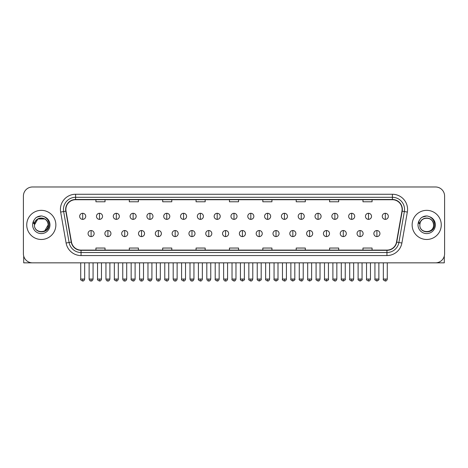 <?xml version="1.0" encoding="UTF-8"?>
<svg xmlns="http://www.w3.org/2000/svg" width="468" height="468" viewBox="0 0 468 468"><rect width="100%" height="100%" fill="white"/><g stroke="black" fill="none" stroke-linecap="round" stroke-linejoin="round"><path stroke-width="0.7" d="M26.74 224.909A14.566 14.566 0 0 0 41.307 239.476A14.566 14.566 0 0 0 55.867 224.909A14.566 14.566 0 0 0 41.307 210.343A14.566 14.566 0 0 0 26.74 224.909A14.566 14.566 0 0 0 41.307 239.476A14.566 14.566 0 0 0 55.867 224.909A14.566 14.566 0 0 0 41.307 210.343A14.566 14.566 0 0 0 26.74 224.909M412.132 224.909A14.566 14.566 0 0 0 426.693 239.476A14.566 14.566 0 0 0 441.26 224.909A14.566 14.566 0 0 0 426.693 210.343A14.566 14.566 0 0 0 412.132 224.909A14.566 14.566 0 0 0 426.693 239.476A14.566 14.566 0 0 0 441.26 224.909A14.566 14.566 0 0 0 426.693 210.343A14.566 14.566 0 0 0 412.132 224.909M65.883 209.436A9.711 9.711 0 0 1 75.594 199.725L392.406 199.725A9.711 9.711 0 0 1 401.971 211.121L396.513 242.073A9.711 9.711 0 0 1 386.948 250.099L81.052 250.099A9.711 9.711 0 0 1 71.487 242.073L66.029 211.121A9.711 9.711 0 0 1 65.883 209.436M65.643 209.436A9.951 9.951 0 0 0 65.795 211.162L71.253 242.114A9.951 9.951 0 0 0 81.052 250.339L386.948 250.339A9.951 9.951 0 0 0 396.747 242.114L402.205 211.162A9.951 9.951 0 0 0 392.406 199.479L75.594 199.479A9.951 9.951 0 0 0 65.643 209.436M60.653 212.068A15.175 15.175 0 0 1 75.594 194.261L392.406 194.261A15.175 15.175 0 0 1 407.347 212.068L401.889 243.021A15.175 15.175 0 0 1 386.948 255.563L81.052 255.563A15.175 15.175 0 0 1 66.111 243.021L60.653 212.068L63.642 211.542A12.139 12.139 0 0 1 75.594 197.297L392.406 197.297A12.139 12.139 0 0 1 404.358 211.542L398.9 242.494A12.139 12.139 0 0 1 386.948 252.527L81.052 252.527A12.139 12.139 0 0 1 69.1 242.494L63.642 211.542A12.139 12.139 0 0 1 63.455 209.436M444.6 196.08A9.103 9.103 0 0 0 435.497 186.978L32.503 186.978A9.103 9.103 0 0 0 23.4 196.08L23.4 253.738A9.103 9.103 0 0 0 32.503 262.846L435.497 262.846A9.103 9.103 0 0 0 444.6 253.738L444.6 196.08L444.6 253.738M396.747 242.114L398.9 242.494L404.358 211.542L407.347 212.068M229.449 199.725L229.449 201.778L238.551 201.778L238.551 199.725M196.069 199.725L196.069 201.778L205.171 201.778L205.171 199.725M162.689 199.725L162.689 201.778L171.791 201.778L171.791 199.725M129.308 199.725L129.308 201.778L138.411 201.778L138.411 199.725M95.928 199.725L95.928 201.778L105.031 201.778L105.031 199.725M262.829 199.725L262.829 201.778L271.931 201.778L271.931 199.725M296.209 199.725L296.209 201.778L305.311 201.778L305.311 199.725M329.589 199.725L329.589 201.778L338.692 201.778L338.692 199.725M362.969 199.725L362.969 201.778L372.072 201.778L372.072 199.725M238.551 250.099L238.551 248.046L229.449 248.046L229.449 250.099M205.171 250.099L205.171 248.046L196.069 248.046L196.069 250.099M171.791 250.099L171.791 248.046L162.689 248.046L162.689 250.099M138.411 250.099L138.411 248.046L129.308 248.046L129.308 250.099M105.031 250.099L105.031 248.046L95.928 248.046L95.928 250.099M271.931 250.099L271.931 248.046L262.829 248.046L262.829 250.099M305.311 250.099L305.311 248.046L296.209 248.046L296.209 250.099M338.692 250.099L338.692 248.046L329.589 248.046L329.589 250.099M372.072 250.099L372.072 248.046L362.969 248.046L362.969 250.099M23.4 196.08L23.4 253.738M435.497 186.978L32.503 186.978M32.503 262.846L435.497 262.846M82.696 213.291A3.036 3.036 0 0 0 79.659 216.321A3.036 3.036 0 0 0 82.696 219.357A3.036 3.036 0 0 0 85.732 216.321A3.036 3.036 0 0 0 82.696 213.291L82.696 219.357A3.036 3.036 0 0 0 85.732 216.321A3.036 3.036 0 0 0 82.696 213.291M91.102 230.525A3.036 3.036 0 0 0 88.066 233.561A3.036 3.036 0 0 0 91.102 236.597A3.036 3.036 0 0 0 94.138 233.561A3.036 3.036 0 0 0 91.102 230.525L91.102 236.597A3.036 3.036 0 0 0 94.138 233.561A3.036 3.036 0 0 0 91.102 230.525M99.508 213.291A3.036 3.036 0 0 0 96.472 216.321A3.036 3.036 0 0 0 99.508 219.357A3.036 3.036 0 0 0 102.545 216.321A3.036 3.036 0 0 0 99.508 213.291L99.508 219.357A3.036 3.036 0 0 0 102.545 216.321A3.036 3.036 0 0 0 99.508 213.291M116.321 213.291A3.036 3.036 0 0 0 113.285 216.321A3.036 3.036 0 0 0 116.321 219.357A3.036 3.036 0 0 0 119.352 216.321A3.036 3.036 0 0 0 116.321 213.291L116.321 219.357A3.036 3.036 0 0 0 119.352 216.321A3.036 3.036 0 0 0 116.321 213.291M133.128 213.291A3.036 3.036 0 0 0 130.098 216.321A3.036 3.036 0 0 0 133.128 219.357A3.036 3.036 0 0 0 136.165 216.321A3.036 3.036 0 0 0 133.128 213.291L133.128 219.357A3.036 3.036 0 0 0 136.165 216.321A3.036 3.036 0 0 0 133.128 213.291M149.941 213.291A3.036 3.036 0 0 0 146.905 216.321A3.036 3.036 0 0 0 149.941 219.357A3.036 3.036 0 0 0 152.977 216.321A3.036 3.036 0 0 0 149.941 213.291L149.941 219.357A3.036 3.036 0 0 0 152.977 216.321A3.036 3.036 0 0 0 149.941 213.291M107.915 230.525A3.036 3.036 0 0 0 104.879 233.561A3.036 3.036 0 0 0 107.915 236.597A3.036 3.036 0 0 0 110.945 233.561A3.036 3.036 0 0 0 107.915 230.525L107.915 236.597A3.036 3.036 0 0 0 110.945 233.561A3.036 3.036 0 0 0 107.915 230.525M124.722 230.525A3.036 3.036 0 0 0 121.692 233.561A3.036 3.036 0 0 0 124.722 236.597A3.036 3.036 0 0 0 127.758 233.561A3.036 3.036 0 0 0 124.722 230.525L124.722 236.597A3.036 3.036 0 0 0 127.758 233.561A3.036 3.036 0 0 0 124.722 230.525M141.535 230.525A3.036 3.036 0 0 0 138.505 233.561A3.036 3.036 0 0 0 141.535 236.597A3.036 3.036 0 0 0 144.571 233.561A3.036 3.036 0 0 0 141.535 230.525L141.535 236.597A3.036 3.036 0 0 0 144.571 233.561A3.036 3.036 0 0 0 141.535 230.525M34.761 222.85L34.433 224.909C34.059 234.228 49.128 234.059 49.081 224.909C49.111 221.124 47.42 218.38 44.015 216.666L41.962 215.988C39.487 215.842 37.311 216.573 35.422 218.17L34.182 219.942C33.433 221.218 33.263 222.452 33.69 223.645L35.901 220.369C37.955 218.31 40.406 217.632 43.249 218.334A6.862 6.862 0 0 0 34.761 222.85M43.249 218.334C46.314 219.422 47.952 221.616 48.163 224.909C48.584 233.76 34.024 233.76 34.445 224.909C34.024 216.064 48.584 216.064 48.163 224.909L44.735 230.853M47.765 222.616C45.63 215.415 34.029 217.515 34.445 224.909L37.873 218.971L44.735 218.971M35.439 218.152L36.832 217.164L41.371 215.964L36.832 217.164L35.439 218.152L36.832 217.164L41.371 215.964L36.832 217.164L35.439 218.152M420.153 222.85L419.825 224.909C419.451 234.228 434.52 234.059 434.474 224.909C434.503 221.124 432.812 218.38 429.408 216.666L427.354 215.988C424.88 215.842 422.703 216.573 420.814 218.17L419.574 219.942C418.825 221.218 418.655 222.452 419.082 223.645L421.294 220.369C423.347 218.31 425.798 217.632 428.641 218.334A6.862 6.862 0 0 0 420.153 222.85L419.837 224.909C419.416 216.064 433.976 216.064 433.555 224.909C433.976 233.76 419.416 233.76 419.837 224.909C419.422 217.515 431.022 215.415 433.157 222.616M428.641 218.334L428.641 218.334C431.707 219.422 433.345 221.616 433.555 224.909M420.831 218.152L422.224 217.164L426.763 215.964L422.224 217.164L420.831 218.152L422.224 217.164L426.763 215.964L422.224 217.164L420.831 218.152M23.704 256.072L23.704 262.846L58.904 262.846M444.296 256.072L444.296 262.846L409.096 262.846M166.754 213.291A3.036 3.036 0 0 0 163.718 216.321A3.036 3.036 0 0 0 166.754 219.357A3.036 3.036 0 0 0 169.79 216.321A3.036 3.036 0 0 0 166.754 213.291L166.754 219.357A3.036 3.036 0 0 0 169.79 216.321A3.036 3.036 0 0 0 166.754 213.291M183.567 213.291A3.036 3.036 0 0 0 180.531 216.321A3.036 3.036 0 0 0 183.567 219.357A3.036 3.036 0 0 0 186.597 216.321A3.036 3.036 0 0 0 183.567 213.291L183.567 219.357A3.036 3.036 0 0 0 186.597 216.321A3.036 3.036 0 0 0 183.567 213.291M200.374 213.291A3.036 3.036 0 0 0 197.344 216.321A3.036 3.036 0 0 0 200.374 219.357A3.036 3.036 0 0 0 203.41 216.321A3.036 3.036 0 0 0 200.374 213.291L200.374 219.357A3.036 3.036 0 0 0 203.41 216.321A3.036 3.036 0 0 0 200.374 213.291M158.348 230.525A3.036 3.036 0 0 0 155.312 233.561A3.036 3.036 0 0 0 158.348 236.597A3.036 3.036 0 0 0 161.384 233.561A3.036 3.036 0 0 0 158.348 230.525L158.348 236.597A3.036 3.036 0 0 0 161.384 233.561A3.036 3.036 0 0 0 158.348 230.525M175.161 230.525A3.036 3.036 0 0 0 172.125 233.561A3.036 3.036 0 0 0 175.161 236.597A3.036 3.036 0 0 0 178.197 233.561A3.036 3.036 0 0 0 175.161 230.525L175.161 236.597A3.036 3.036 0 0 0 178.197 233.561A3.036 3.036 0 0 0 175.161 230.525M191.974 230.525A3.036 3.036 0 0 0 188.937 233.561A3.036 3.036 0 0 0 191.974 236.597A3.036 3.036 0 0 0 195.004 233.561A3.036 3.036 0 0 0 191.974 230.525L191.974 236.597A3.036 3.036 0 0 0 195.004 233.561A3.036 3.036 0 0 0 191.974 230.525M217.187 213.291A3.036 3.036 0 0 0 214.151 216.321A3.036 3.036 0 0 0 217.187 219.357A3.036 3.036 0 0 0 220.223 216.321A3.036 3.036 0 0 0 217.187 213.291L217.187 219.357A3.036 3.036 0 0 0 220.223 216.321A3.036 3.036 0 0 0 217.187 213.291M234 213.291A3.036 3.036 0 0 0 230.964 216.321A3.036 3.036 0 0 0 234 219.357A3.036 3.036 0 0 0 237.036 216.321A3.036 3.036 0 0 0 234 213.291L234 219.357A3.036 3.036 0 0 0 237.036 216.321A3.036 3.036 0 0 0 234 213.291M250.813 213.291A3.036 3.036 0 0 0 247.777 216.321A3.036 3.036 0 0 0 250.813 219.357A3.036 3.036 0 0 0 253.849 216.321A3.036 3.036 0 0 0 250.813 213.291L250.813 219.357A3.036 3.036 0 0 0 253.849 216.321A3.036 3.036 0 0 0 250.813 213.291M267.626 213.291A3.036 3.036 0 0 0 264.59 216.321A3.036 3.036 0 0 0 267.626 219.357A3.036 3.036 0 0 0 270.656 216.321A3.036 3.036 0 0 0 267.626 213.291L267.626 219.357A3.036 3.036 0 0 0 270.656 216.321A3.036 3.036 0 0 0 267.626 213.291M284.433 213.291A3.036 3.036 0 0 0 281.403 216.321A3.036 3.036 0 0 0 284.433 219.357A3.036 3.036 0 0 0 287.469 216.321A3.036 3.036 0 0 0 284.433 213.291L284.433 219.357A3.036 3.036 0 0 0 287.469 216.321A3.036 3.036 0 0 0 284.433 213.291M208.781 230.525A3.036 3.036 0 0 0 205.75 233.561A3.036 3.036 0 0 0 208.781 236.597A3.036 3.036 0 0 0 211.817 233.561A3.036 3.036 0 0 0 208.781 230.525L208.781 236.597A3.036 3.036 0 0 0 211.817 233.561A3.036 3.036 0 0 0 208.781 230.525M225.594 230.525A3.036 3.036 0 0 0 222.557 233.561A3.036 3.036 0 0 0 225.594 236.597A3.036 3.036 0 0 0 228.63 233.561A3.036 3.036 0 0 0 225.594 230.525L225.594 236.597A3.036 3.036 0 0 0 228.63 233.561A3.036 3.036 0 0 0 225.594 230.525M242.406 230.525A3.036 3.036 0 0 0 239.37 233.561A3.036 3.036 0 0 0 242.406 236.597A3.036 3.036 0 0 0 245.443 233.561A3.036 3.036 0 0 0 242.406 230.525L242.406 236.597A3.036 3.036 0 0 0 245.443 233.561A3.036 3.036 0 0 0 242.406 230.525M259.219 230.525A3.036 3.036 0 0 0 256.183 233.561A3.036 3.036 0 0 0 259.219 236.597A3.036 3.036 0 0 0 262.25 233.561A3.036 3.036 0 0 0 259.219 230.525L259.219 236.597A3.036 3.036 0 0 0 262.25 233.561A3.036 3.036 0 0 0 259.219 230.525M276.026 230.525A3.036 3.036 0 0 0 272.996 233.561A3.036 3.036 0 0 0 276.026 236.597A3.036 3.036 0 0 0 279.063 233.561A3.036 3.036 0 0 0 276.026 230.525L276.026 236.597A3.036 3.036 0 0 0 279.063 233.561A3.036 3.036 0 0 0 276.026 230.525M301.246 213.291A3.036 3.036 0 0 0 298.21 216.321A3.036 3.036 0 0 0 301.246 219.357A3.036 3.036 0 0 0 304.282 216.321A3.036 3.036 0 0 0 301.246 213.291L301.246 219.357A3.036 3.036 0 0 0 304.282 216.321A3.036 3.036 0 0 0 301.246 213.291M318.059 213.291A3.036 3.036 0 0 0 315.022 216.321A3.036 3.036 0 0 0 318.059 219.357A3.036 3.036 0 0 0 321.095 216.321A3.036 3.036 0 0 0 318.059 213.291L318.059 219.357A3.036 3.036 0 0 0 321.095 216.321A3.036 3.036 0 0 0 318.059 213.291M334.872 213.291A3.036 3.036 0 0 0 331.835 216.321A3.036 3.036 0 0 0 334.872 219.357A3.036 3.036 0 0 0 337.902 216.321A3.036 3.036 0 0 0 334.872 213.291L334.872 219.357A3.036 3.036 0 0 0 337.902 216.321A3.036 3.036 0 0 0 334.872 213.291M351.679 213.291A3.036 3.036 0 0 0 348.648 216.321A3.036 3.036 0 0 0 351.679 219.357A3.036 3.036 0 0 0 354.715 216.321A3.036 3.036 0 0 0 351.679 213.291L351.679 219.357A3.036 3.036 0 0 0 354.715 216.321A3.036 3.036 0 0 0 351.679 213.291M368.491 213.291A3.036 3.036 0 0 0 365.455 216.321A3.036 3.036 0 0 0 368.491 219.357A3.036 3.036 0 0 0 371.528 216.321A3.036 3.036 0 0 0 368.491 213.291L368.491 219.357A3.036 3.036 0 0 0 371.528 216.321A3.036 3.036 0 0 0 368.491 213.291M385.304 213.291A3.036 3.036 0 0 0 382.268 216.321A3.036 3.036 0 0 0 385.304 219.357A3.036 3.036 0 0 0 388.341 216.321A3.036 3.036 0 0 0 385.304 213.291L385.304 219.357A3.036 3.036 0 0 0 388.341 216.321A3.036 3.036 0 0 0 385.304 213.291M292.839 230.525A3.036 3.036 0 0 0 289.803 233.561A3.036 3.036 0 0 0 292.839 236.597A3.036 3.036 0 0 0 295.875 233.561A3.036 3.036 0 0 0 292.839 230.525L292.839 236.597A3.036 3.036 0 0 0 295.875 233.561A3.036 3.036 0 0 0 292.839 230.525M309.652 230.525A3.036 3.036 0 0 0 306.616 233.561A3.036 3.036 0 0 0 309.652 236.597A3.036 3.036 0 0 0 312.688 233.561A3.036 3.036 0 0 0 309.652 230.525L309.652 236.597A3.036 3.036 0 0 0 312.688 233.561A3.036 3.036 0 0 0 309.652 230.525M326.465 230.525A3.036 3.036 0 0 0 323.429 233.561A3.036 3.036 0 0 0 326.465 236.597A3.036 3.036 0 0 0 329.495 233.561A3.036 3.036 0 0 0 326.465 230.525L326.465 236.597A3.036 3.036 0 0 0 329.495 233.561A3.036 3.036 0 0 0 326.465 230.525M343.278 230.525A3.036 3.036 0 0 0 340.242 233.561A3.036 3.036 0 0 0 343.278 236.597A3.036 3.036 0 0 0 346.308 233.561A3.036 3.036 0 0 0 343.278 230.525L343.278 236.597A3.036 3.036 0 0 0 346.308 233.561A3.036 3.036 0 0 0 343.278 230.525M360.085 230.525A3.036 3.036 0 0 0 357.055 233.561A3.036 3.036 0 0 0 360.085 236.597A3.036 3.036 0 0 0 363.121 233.561A3.036 3.036 0 0 0 360.085 230.525L360.085 236.597A3.036 3.036 0 0 0 363.121 233.561A3.036 3.036 0 0 0 360.085 230.525M376.898 230.525A3.036 3.036 0 0 0 373.862 233.561A3.036 3.036 0 0 0 376.898 236.597A3.036 3.036 0 0 0 379.934 233.561A3.036 3.036 0 0 0 376.898 230.525L376.898 236.597A3.036 3.036 0 0 0 379.934 233.561A3.036 3.036 0 0 0 376.898 230.525M392.406 194.261L392.406 199.479M63.642 211.542L65.795 211.162M81.052 255.563L81.052 250.339M386.948 250.339L386.948 255.563M66.111 243.021L71.253 242.114M402.205 211.162L404.358 211.542M75.594 194.261L75.594 199.479M398.9 242.494L401.889 243.021M82.696 279.051L80.724 279.051C80.32 279.677 80.982 280.338 82.696 281.022L82.696 279.051L84.667 279.051L84.667 262.846M91.102 279.051L89.131 279.051C89.476 280.455 90.131 281.11 91.102 281.022L91.102 279.051L93.073 279.051L93.073 262.846M99.508 279.051L97.537 279.051C97.133 279.677 97.794 280.338 99.508 281.022L99.508 279.051L101.48 279.051L101.48 262.846M116.321 279.051L114.344 279.051C113.946 279.677 114.602 280.338 116.321 281.022L116.321 279.051L118.293 279.051L118.293 262.846M133.128 279.051L131.157 279.051C130.759 279.677 131.414 280.338 133.128 281.022L133.128 279.051L135.106 279.051L135.106 262.846M149.941 279.051L147.97 279.051C147.572 279.677 148.227 280.338 149.941 281.022L149.941 279.051L151.913 279.051L151.913 262.846M107.915 279.051L105.943 279.051C106.283 280.455 106.944 281.11 107.915 281.022L107.915 279.051L109.886 279.051L109.886 262.846M124.722 279.051L122.751 279.051C123.096 280.455 123.757 281.11 124.722 281.022L124.722 279.051L126.699 279.051L126.699 262.846M141.535 279.051L139.563 279.051C139.909 280.455 140.564 281.11 141.535 281.022L141.535 279.051L143.506 279.051L143.506 262.846M34.182 219.942A8.681 8.681 0 0 0 41.307 233.59A8.681 8.681 0 0 0 44.015 216.666M419.574 219.942A8.681 8.681 0 0 0 426.693 233.59A8.681 8.681 0 0 0 429.408 216.666M166.754 279.051L164.783 279.051C164.379 279.677 165.04 280.338 166.754 281.022L166.754 279.051L168.726 279.051L168.726 262.846M183.567 279.051L181.59 279.051C181.192 279.677 181.847 280.338 183.567 281.022L183.567 279.051L185.539 279.051L185.539 262.846M200.374 279.051L198.403 279.051C198.005 279.677 198.66 280.338 200.374 281.022L200.374 279.051L202.351 279.051L202.351 262.846M158.348 279.051L156.376 279.051C156.721 280.455 157.377 281.11 158.348 281.022L158.348 279.051L160.319 279.051L160.319 262.846M175.161 279.051L173.189 279.051C173.529 280.455 174.19 281.11 175.161 281.022L175.161 279.051L177.132 279.051L177.132 262.846M191.974 279.051L189.996 279.051C190.341 280.455 191.002 281.11 191.974 281.022L191.974 279.051L193.945 279.051L193.945 262.846M217.187 279.051L215.216 279.051C214.818 279.677 215.473 280.338 217.187 281.022L217.187 279.051L219.159 279.051L219.159 262.846M234 279.051L232.029 279.051C231.625 279.677 232.286 280.338 234 281.022L234 279.051L235.971 279.051L235.971 262.846M250.813 279.051L248.841 279.051C248.438 279.677 249.099 280.338 250.813 281.022L250.813 279.051L252.784 279.051L252.784 262.846M267.626 279.051L265.649 279.051C265.251 279.677 265.906 280.338 267.626 281.022L267.626 279.051L269.597 279.051L269.597 262.846M284.433 279.051L282.461 279.051C282.064 279.677 282.719 280.338 284.433 281.022L284.433 279.051L286.41 279.051L286.41 262.846M208.781 279.051L206.809 279.051C207.154 280.455 207.81 281.11 208.781 281.022L208.781 279.051L210.758 279.051L210.758 262.846M225.594 279.051L223.622 279.051C223.967 280.455 224.622 281.11 225.594 281.022L225.594 279.051L227.565 279.051L227.565 262.846M242.406 279.051L240.435 279.051C240.031 279.677 240.692 280.338 242.406 281.022L242.406 279.051L244.378 279.051L244.378 262.846M259.219 279.051L257.242 279.051C256.844 279.677 257.499 280.338 259.219 281.022L259.219 279.051L261.191 279.051L261.191 262.846M276.026 279.051L274.055 279.051C273.657 279.677 274.312 280.338 276.026 281.022L276.026 279.051L278.004 279.051L278.004 262.846M301.246 279.051L299.274 279.051C298.876 279.677 299.532 280.338 301.246 281.022L301.246 279.051L303.217 279.051L303.217 262.846M318.059 279.051L316.087 279.051C315.684 279.677 316.345 280.338 318.059 281.022L318.059 279.051L320.03 279.051L320.03 262.846M334.872 279.051L332.894 279.051C332.496 279.677 333.152 280.338 334.872 281.022L334.872 279.051L336.843 279.051L336.843 262.846M351.679 279.051L349.707 279.051C349.309 279.677 349.965 280.338 351.679 281.022L351.679 279.051L353.656 279.051L353.656 262.846M368.491 279.051L366.52 279.051C366.122 279.677 366.777 280.338 368.491 281.022L368.491 279.051L370.463 279.051L370.463 262.846M385.304 279.051L383.333 279.051C382.929 279.677 383.59 280.338 385.304 281.022L385.304 279.051L387.276 279.051L387.276 262.846M292.839 279.051L290.868 279.051C290.47 279.677 291.125 280.338 292.839 281.022L292.839 279.051L294.811 279.051L294.811 262.846M309.652 279.051L307.681 279.051C307.277 279.677 307.938 280.338 309.652 281.022L309.652 279.051L311.624 279.051L311.624 262.846M326.465 279.051L324.494 279.051C324.09 279.677 324.751 280.338 326.465 281.022L326.465 279.051L328.437 279.051L328.437 262.846M343.278 279.051L341.301 279.051C340.903 279.677 341.558 280.338 343.278 281.022L343.278 279.051L345.249 279.051L345.249 262.846M360.085 279.051L358.114 279.051C357.716 279.677 358.371 280.338 360.085 281.022L360.085 279.051L362.056 279.051L362.056 262.846M376.898 279.051L374.926 279.051C374.523 279.677 375.184 280.338 376.898 281.022L376.898 279.051L378.869 279.051L378.869 262.846M80.724 279.051L80.724 262.846M84.667 279.051C84.322 280.455 83.667 281.11 82.696 281.022M89.131 279.051L89.131 262.846M93.073 279.051C92.728 280.455 92.073 281.11 91.102 281.022M97.537 279.051L97.537 262.846M101.48 279.051C101.135 280.455 100.48 281.11 99.508 281.022M114.344 279.051L114.344 262.846M118.293 279.051C117.948 280.455 117.292 281.11 116.321 281.022M131.157 279.051L131.157 262.846M135.106 279.051C134.761 280.455 134.1 281.11 133.128 281.022M147.97 279.051L147.97 262.846M151.913 279.051C151.568 280.455 150.912 281.11 149.941 281.022M105.943 279.051L105.943 262.846M109.886 279.051C109.541 280.455 108.886 281.11 107.915 281.022M122.751 279.051L122.751 262.846M126.699 279.051C126.354 280.455 125.693 281.11 124.722 281.022M139.563 279.051L139.563 262.846M143.506 279.051C143.167 280.455 142.506 281.11 141.535 281.022M164.783 279.051L164.783 262.846M168.726 279.051C168.381 280.455 167.725 281.11 166.754 281.022M181.59 279.051L181.59 262.846M185.539 279.051C185.193 280.455 184.538 281.11 183.567 281.022M198.403 279.051L198.403 262.846M202.351 279.051C202.006 280.455 201.345 281.11 200.374 281.022M156.376 279.051L156.376 262.846M160.319 279.051C159.974 280.455 159.319 281.11 158.348 281.022M173.189 279.051L173.189 262.846M177.132 279.051C176.787 280.455 176.132 281.11 175.161 281.022M189.996 279.051L189.996 262.846M193.945 279.051C193.6 280.455 192.939 281.11 191.974 281.022M215.216 279.051L215.216 262.846M219.159 279.051C218.819 280.455 218.158 281.11 217.187 281.022M232.029 279.051L232.029 262.846M235.971 279.051C235.626 280.455 234.971 281.11 234 281.022M248.841 279.051L248.841 262.846M252.784 279.051C252.439 280.455 251.784 281.11 250.813 281.022M265.649 279.051L265.649 262.846M269.597 279.051C269.252 280.455 268.591 281.11 267.626 281.022M282.461 279.051L282.461 262.846M286.41 279.051C286.065 280.455 285.404 281.11 284.433 281.022M206.809 279.051L206.809 262.846M210.758 279.051C210.413 280.455 209.752 281.11 208.781 281.022M223.622 279.051L223.622 262.846M227.565 279.051C227.22 280.455 226.565 281.11 225.594 281.022M240.435 279.051L240.435 262.846M244.378 279.051C244.776 279.677 244.12 280.338 242.406 281.022M257.242 279.051L257.242 262.846M261.191 279.051C261.589 279.677 260.933 280.338 259.219 281.022M274.055 279.051L274.055 262.846M278.004 279.051C278.401 279.677 277.746 280.338 276.026 281.022M299.274 279.051L299.274 262.846M303.217 279.051C302.872 280.455 302.217 281.11 301.246 281.022M316.087 279.051L316.087 262.846M320.03 279.051C319.685 280.455 319.03 281.11 318.059 281.022M332.894 279.051L332.894 262.846M336.843 279.051C336.498 280.455 335.843 281.11 334.872 281.022M349.707 279.051L349.707 262.846M353.656 279.051C353.311 280.455 352.65 281.11 351.679 281.022M366.52 279.051L366.52 262.846M370.463 279.051C370.124 280.455 369.463 281.11 368.491 281.022M383.333 279.051L383.333 262.846M387.276 279.051C386.931 280.455 386.275 281.11 385.304 281.022M290.868 279.051L290.868 262.846M294.811 279.051C295.214 279.677 294.553 280.338 292.839 281.022M307.681 279.051L307.681 262.846M311.624 279.051C312.027 279.677 311.366 280.338 309.652 281.022M324.494 279.051L324.494 262.846M328.437 279.051C328.834 279.677 328.179 280.338 326.465 281.022M341.301 279.051L341.301 262.846M345.249 279.051C345.647 279.677 344.992 280.338 343.278 281.022M358.114 279.051L358.114 262.846M362.056 279.051C362.46 279.677 361.805 280.338 360.085 281.022M374.926 279.051L374.926 262.846M378.869 279.051C379.273 279.677 378.612 280.338 376.898 281.022"/></g></svg>

